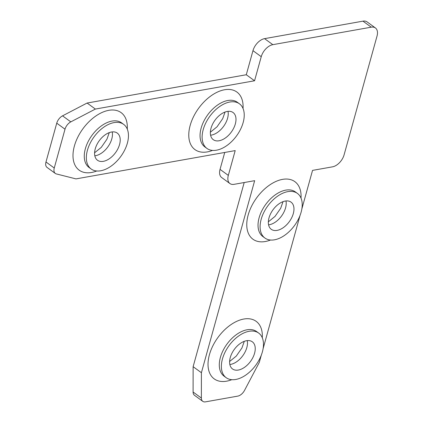 <?xml version="1.0" encoding="UTF-8"?>
<svg xmlns="http://www.w3.org/2000/svg" width="423" height="423" viewBox="0 0 423 423"><rect width="100%" height="100%" fill="white"/><g stroke="black" fill="none" stroke-linecap="round" stroke-linejoin="round"><path stroke-width="0.63" d="M87.429 150.228A27.601 16.571 126.1 0 0 91.151 168.994A27.601 16.571 126.1 0 0 111.238 166.033A27.601 16.571 126.1 0 0 127.371 143.133A27.601 16.571 126.1 0 0 123.648 124.367A27.601 16.571 126.1 0 0 103.561 127.328A27.601 16.571 126.1 0 0 87.429 150.228M203.204 129.655A27.601 16.571 126.1 0 0 206.926 148.415A27.601 16.571 126.1 0 0 227.014 145.454A27.601 16.571 126.1 0 0 243.151 122.554A27.601 16.571 126.1 0 0 239.429 103.794A27.601 16.571 126.1 0 0 219.336 106.755A27.601 16.571 126.1 0 0 203.204 129.655M222.456 358.931A27.601 16.571 126.1 0 0 226.178 377.691A27.601 16.571 126.1 0 0 246.265 374.73A27.601 16.571 126.1 0 0 262.397 351.83A27.601 16.571 126.1 0 0 258.675 333.07A27.601 16.571 126.1 0 0 238.588 336.031A27.601 16.571 126.1 0 0 222.456 358.931M261.187 219.267A27.601 16.571 126.1 0 0 264.909 238.033A27.601 16.571 126.1 0 0 284.996 235.072A27.601 16.571 126.1 0 0 301.128 212.172A27.601 16.571 126.1 0 0 297.406 193.406A27.601 16.571 126.1 0 0 277.319 196.367A27.601 16.571 126.1 0 0 261.187 219.267M235.331 123.944A16.804 10.089 126.1 0 0 233.068 112.523A16.804 10.089 126.1 0 0 220.838 114.326A16.804 10.089 126.1 0 0 211.019 128.264A16.804 10.089 126.1 0 0 213.287 139.685A16.804 10.089 126.1 0 0 225.512 137.882A16.804 10.089 126.1 0 0 235.331 123.944M119.556 144.518A16.804 10.089 126.1 0 0 117.287 133.097A16.804 10.089 126.1 0 0 105.063 134.9A16.804 10.089 126.1 0 0 95.244 148.843A16.804 10.089 126.1 0 0 97.507 160.259A16.804 10.089 126.1 0 0 109.737 158.456A16.804 10.089 126.1 0 0 119.556 144.518M254.583 353.221A16.804 10.089 126.1 0 0 252.32 341.8A16.804 10.089 126.1 0 0 240.09 343.603A16.804 10.089 126.1 0 0 230.271 357.541A16.804 10.089 126.1 0 0 232.534 368.962A16.804 10.089 126.1 0 0 244.764 367.159A16.804 10.089 126.1 0 0 254.583 353.221M293.313 213.557A16.804 10.089 126.1 0 0 291.05 202.141A16.804 10.089 126.1 0 0 278.82 203.939A16.804 10.089 126.1 0 0 269.002 217.882A16.804 10.089 126.1 0 0 271.265 229.303A16.804 10.089 126.1 0 0 283.495 227.5A16.804 10.089 126.1 0 0 293.313 213.557M228.32 175.397A12.003 7.207 126.1 0 0 229.938 183.556L221.663 177.528A12.003 7.207 -53.9 0 1 220.045 169.369L228.32 175.397L235.199 150.599L76.003 178.892L56.375 173.938A8 4.801 -53.9 0 1 55.334 173.456L47.059 167.429A8 4.801 -53.9 0 1 45.98 161.988L56.745 123.172A8 4.801 -53.9 0 1 62.541 115.844L87.096 103.038L246.286 74.744L252.97 50.66A12.003 7.207 -53.9 0 1 264.555 38.641L362.966 21.15A12.003 7.207 -53.9 0 1 367.127 21.922L375.402 27.95A12.003 7.207 126.1 0 1 377.02 36.108L344.1 154.818A12.003 7.207 126.1 0 1 332.51 166.836L312.544 170.384L301.848 208.967M375.402 27.95A12.003 7.207 126.1 0 0 371.241 27.178L362.966 21.15M264.555 38.641L272.83 44.669L371.241 27.178M272.83 44.669A12.003 7.207 126.1 0 0 261.245 56.687L252.97 50.66M55.334 173.456A8 4.801 -53.9 0 1 54.255 168.016L65.015 129.2A8 4.801 -53.9 0 1 70.815 121.872L95.371 109.065L254.561 80.772L261.245 56.687M229.938 183.556A12.003 7.207 126.1 0 0 234.099 184.328L254.657 180.674L201.401 372.711L201.374 398.054A8 4.801 -53.9 0 0 202.765 401.332A8 4.801 -53.9 0 0 205.541 401.85L237.721 396.129A8 4.801 -53.9 0 0 244.536 390.381L259.288 362.421L261.319 355.103M300.05 215.439L263.117 348.626M202.765 401.332L194.49 395.309A8 4.801 -53.9 0 1 193.1 392.026L193.126 366.683L244.193 182.535M220.045 169.369L224.735 152.46M193.126 366.683L201.401 372.711M87.096 103.038L95.371 109.065M246.286 74.744L254.561 80.772M231.772 379.69A35.601 21.377 -53.9 0 1 209.427 354.685A35.601 21.377 -53.9 0 1 240.433 319.878A35.601 21.377 -53.9 0 1 262.292 337.787M258.675 333.07L256.608 331.563A27.601 16.571 126.1 0 0 236.52 334.524A27.601 16.571 126.1 0 0 220.383 357.424A27.601 16.571 126.1 0 0 224.105 376.19L226.178 377.691M270.503 240.026A35.601 21.377 -53.9 0 1 248.158 215.027A35.601 21.377 -53.9 0 1 279.164 180.214A35.601 21.377 -53.9 0 1 301.023 198.123M297.406 193.406L295.339 191.899A27.601 16.571 126.1 0 0 275.251 194.866A27.601 16.571 126.1 0 0 259.119 217.76A27.601 16.571 126.1 0 0 262.842 236.526L264.909 238.033M212.526 150.408A35.601 21.377 -53.9 0 1 190.176 125.409A35.601 21.377 -53.9 0 1 221.181 90.596A35.601 21.377 -53.9 0 1 243.04 108.505M239.429 103.794L237.356 102.287A27.601 16.571 126.1 0 0 217.269 105.248A27.601 16.571 126.1 0 0 201.137 128.148A27.601 16.571 126.1 0 0 204.859 146.908L206.926 148.415M96.745 170.987A35.601 21.377 -53.9 0 1 74.395 145.988A35.601 21.377 -53.9 0 1 105.406 111.175A35.601 21.377 -53.9 0 1 127.265 129.084M123.648 124.367L121.581 122.86A27.601 16.571 126.1 0 0 101.488 125.821A27.601 16.571 126.1 0 0 85.356 148.722A27.601 16.571 126.1 0 0 89.079 167.487L91.151 168.994M112.222 131.907A16.804 10.089 -53.9 0 1 111.799 138.871A16.804 10.089 -53.9 0 1 94.821 155.801M227.997 111.334A16.804 10.089 -53.9 0 1 227.574 118.292A16.804 10.089 -53.9 0 1 210.596 135.223M285.98 200.946A16.804 10.089 -53.9 0 1 285.557 207.91A16.804 10.089 -53.9 0 1 268.579 224.84M247.249 340.61A16.804 10.089 -53.9 0 1 246.826 347.574A16.804 10.089 -53.9 0 1 229.848 364.504M193.1 392.026L201.374 398.054M45.98 161.988L54.255 168.016M56.745 123.172L65.015 129.2M62.541 115.844L70.815 121.872M94.593 152.782L101.266 147.373L106.913 139.236L109.277 132.621M210.368 132.209L217.047 126.794L222.694 118.662L225.057 112.042M268.351 221.821L275.024 216.412L280.676 208.28L283.035 201.66M229.62 361.485L236.293 356.076L241.945 347.939L244.304 341.319"/></g></svg>

